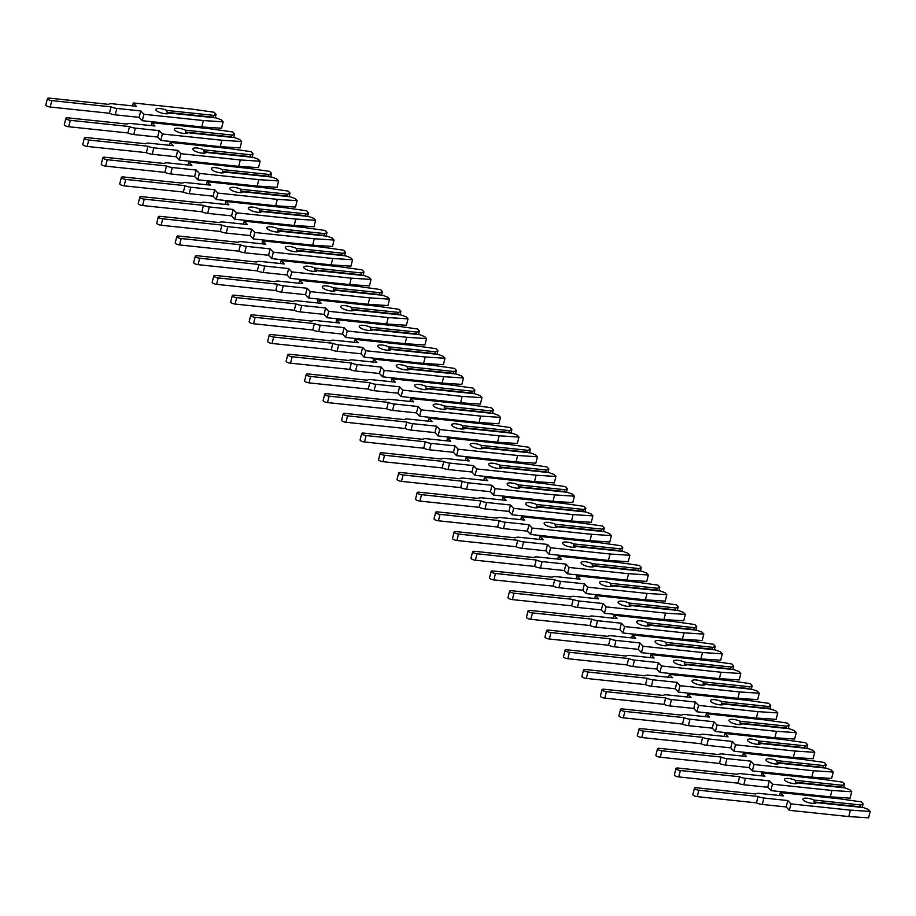 <?xml version="1.0" encoding="UTF-8"?>
<svg xmlns="http://www.w3.org/2000/svg" width="916" height="916" viewBox="0 0 916 916"><rect width="100%" height="100%" fill="white"/><g stroke="black" fill="none" stroke-linecap="round" stroke-linejoin="round"><path stroke-width="1.37" d="M160.208 108.592A6.939 2.095 14.1 0 0 155.88 109.462A6.939 2.095 14.1 0 0 165.017 113.71A6.939 2.095 14.1 0 0 169.277 113.011L216.222 117.946L221.248 119.801L223.149 121.828L203.352 120.546L143.915 114.294L140.766 110.939L116.87 108.431A6.275 1.901 -165.9 0 1 111.031 106.84L51.8 100.611A3.332 1.008 -165.9 0 1 47.414 98.562A3.332 1.008 -165.9 0 1 49.487 98.149L108.718 104.378A6.275 1.901 -165.9 0 1 112.531 103.794L136.427 106.313L133.278 102.958L192.726 109.21L214.172 112.256L216.073 114.282L213.817 115.382L166.872 110.447A6.939 2.095 14.1 0 0 160.208 108.592M223.149 121.828L221.535 128.24L201.738 126.958L142.301 120.706L139.152 117.362L115.256 114.843A6.275 1.901 -165.9 0 1 109.416 113.252L111.031 106.84M166.872 110.447L167.273 113.767M215.18 117.832L216.073 114.282M212.546 117.557L213.817 115.382M212.649 117.145L167.617 112.405M109.416 113.252L50.197 107.023A3.332 1.008 -165.9 0 1 45.8 104.985L47.414 98.562M201.738 126.958L203.352 120.546M142.301 120.706L143.915 114.294M139.152 117.362L140.766 110.939M132.545 105.901L133.278 102.958M178.7 128.297A6.939 2.095 14.1 0 0 174.372 129.167A6.939 2.095 14.1 0 0 183.509 133.415A6.939 2.095 14.1 0 0 187.769 132.706L234.714 137.64L239.729 139.507L241.641 141.533L221.844 140.24L162.395 133.999L159.258 130.644L135.362 128.137A6.275 1.901 -165.9 0 1 129.511 126.545L70.292 120.317A3.332 1.008 -165.9 0 1 65.895 118.267A3.332 1.008 -165.9 0 1 67.979 117.855L127.198 124.072A6.275 1.901 -165.9 0 1 131.011 123.5L154.907 126.019L151.77 122.664L211.207 128.916L232.653 131.961L234.553 133.988L232.309 135.087L185.364 130.152A6.939 2.095 14.1 0 0 178.7 128.297M241.641 141.533L240.026 147.945L220.229 146.663L160.781 140.411L157.644 137.056L133.747 134.549A6.275 1.901 -165.9 0 1 127.897 132.957L129.511 126.545M185.364 130.152L185.765 133.473M233.672 137.537L234.553 133.988M231.038 137.263L232.309 135.087M231.141 136.839L186.108 132.11M127.897 132.957L68.677 126.729A3.332 1.008 -165.9 0 1 64.292 124.691L65.895 118.267M220.229 146.663L221.844 140.24M160.781 140.411L162.395 133.999M157.644 137.056L159.258 130.644M151.026 125.607L151.77 122.664M197.18 147.991A6.939 2.095 14.1 0 0 192.864 148.861A6.939 2.095 14.1 0 0 201.989 153.121A6.939 2.095 14.1 0 0 206.249 152.411L253.194 157.346L258.22 159.212L260.121 161.239L240.324 159.945L180.887 153.693L177.738 150.35L153.842 147.831A6.275 1.901 -165.9 0 1 148.003 146.239L88.772 140.022A3.332 1.008 -165.9 0 1 84.386 137.972A3.332 1.008 -165.9 0 1 86.47 137.549L145.69 143.778A6.275 1.901 -165.9 0 1 149.503 143.205L173.399 145.713L170.25 142.369L229.698 148.621L251.144 151.667L253.045 153.693L250.789 154.793L203.856 149.846A6.939 2.095 14.1 0 0 197.18 147.991M260.121 161.239L258.507 167.651L238.71 166.357L179.273 160.117L176.135 156.762L152.228 154.254A6.275 1.901 -165.9 0 1 146.388 152.663L148.003 146.239M203.856 149.846L204.257 153.178M252.152 157.243L253.045 153.693M249.518 156.957L250.789 154.793M249.621 156.544L204.6 151.816M146.388 152.663L87.169 146.434A3.332 1.008 -165.9 0 1 82.772 144.385L84.386 137.972M238.71 166.357L240.324 159.945M179.273 160.117L180.887 153.693M176.135 156.762L177.738 150.35M169.517 145.312L170.25 142.369M215.672 167.697A6.939 2.095 14.1 0 0 211.344 168.567A6.939 2.095 14.1 0 0 220.481 172.826A6.939 2.095 14.1 0 0 224.741 172.116L271.686 177.051L276.712 178.906L278.613 180.933L258.816 179.651L199.367 173.399L196.23 170.055L172.334 167.536A6.275 1.901 -165.9 0 1 166.483 165.945L107.264 159.716A3.332 1.008 -165.9 0 1 102.878 157.678A3.332 1.008 -165.9 0 1 104.951 157.254L164.182 163.483A6.275 1.901 -165.9 0 1 167.983 162.911L191.891 165.418L188.742 162.075L248.179 168.315L269.636 171.372L271.537 173.399L269.281 174.487L222.336 169.552A6.939 2.095 14.1 0 0 215.672 167.697M278.613 180.933L276.998 187.356L257.201 186.062L197.764 179.811L194.616 176.467L170.719 173.948A6.275 1.901 -165.9 0 1 164.88 172.357L166.483 165.945M222.336 169.552L222.737 172.884M270.644 176.937L271.537 173.399M268.01 176.662L269.281 174.487M268.113 176.25L223.08 171.51M164.88 172.357L105.649 166.139A3.332 1.008 -165.9 0 1 101.264 164.09L102.878 157.678M257.201 186.062L258.816 179.651M197.764 179.811L199.367 173.399M194.616 176.467L196.23 170.055M188.009 165.017L188.742 162.075M234.164 187.402A6.939 2.095 14.1 0 0 229.836 188.272A6.939 2.095 14.1 0 0 238.962 192.52A6.939 2.095 14.1 0 0 243.232 191.822L290.166 196.757L295.192 198.612L297.093 200.638L277.296 199.356L217.859 193.104L214.722 189.749L190.814 187.242A6.275 1.901 -165.9 0 1 184.975 185.65L125.755 179.421A3.332 1.008 -165.9 0 1 121.359 177.383A3.332 1.008 -165.9 0 1 123.442 176.96L182.662 183.189A6.275 1.901 -165.9 0 1 186.475 182.616L210.371 185.124L207.234 181.769L266.671 188.02L288.116 191.078L290.017 193.093L287.761 194.192L240.828 189.257A6.939 2.095 14.1 0 0 234.164 187.402M297.093 200.638L295.49 207.062L275.693 205.768L216.245 199.516L213.107 196.173L189.211 193.654A6.275 1.901 -165.9 0 1 183.36 192.062L184.975 185.65M240.828 189.257L241.229 192.578M289.124 196.642L290.017 193.093M286.49 196.368L287.761 194.192M286.605 195.955L241.572 191.215M183.36 192.062L124.141 185.834A3.332 1.008 -165.9 0 1 119.744 183.795L121.359 177.383M275.693 205.768L277.296 199.356M216.245 199.516L217.859 193.104M213.107 196.173L214.722 189.749M206.489 184.711L207.234 181.769M252.644 207.108A6.939 2.095 14.1 0 0 248.316 207.978A6.939 2.095 14.1 0 0 257.453 212.226A6.939 2.095 14.1 0 0 261.713 211.527L308.658 216.462L313.684 218.317L315.585 220.344L295.788 219.061L236.351 212.81L233.202 209.455L209.306 206.947A6.275 1.901 -165.9 0 1 203.466 205.356L144.236 199.127A3.332 1.008 -165.9 0 1 139.85 197.077A3.332 1.008 -165.9 0 1 141.923 196.665L201.154 202.894A6.275 1.901 -165.9 0 1 204.966 202.31L228.863 204.829L225.714 201.474L285.162 207.726L306.608 210.772L308.509 212.798L306.253 213.897L259.308 208.963A6.939 2.095 14.1 0 0 252.644 207.108M315.585 220.344L313.97 226.756L294.173 225.473L234.736 219.222L231.588 215.878L207.692 213.359A6.275 1.901 -165.9 0 1 201.852 211.768L203.466 205.356M259.308 208.963L259.709 212.283M307.616 216.348L308.509 212.798M304.982 216.073L306.253 213.897M305.085 215.649L260.052 210.92M201.852 211.768L142.633 205.539A3.332 1.008 -165.9 0 1 138.236 203.501L139.85 197.077M294.173 225.473L295.788 219.061M234.736 219.222L236.351 212.81M231.588 215.878L233.202 209.455M224.981 204.417L225.714 201.474M271.136 226.813A6.939 2.095 14.1 0 0 266.808 227.683A6.939 2.095 14.1 0 0 275.945 231.931A6.939 2.095 14.1 0 0 280.204 231.221L327.149 236.156L332.176 238.023L334.077 240.049L314.28 238.755L254.831 232.504L251.694 229.16L227.798 226.653A6.275 1.901 -165.9 0 1 221.947 225.061L162.727 218.832A3.332 1.008 -165.9 0 1 158.331 216.783A3.332 1.008 -165.9 0 1 160.415 216.371L219.634 222.588A6.275 1.901 -165.9 0 1 223.447 222.016L247.343 224.535L244.206 221.18L303.643 227.431L325.088 230.477L326.989 232.504L324.745 233.603L277.8 228.668A6.939 2.095 14.1 0 0 271.136 226.813M334.077 240.049L332.462 246.461L312.665 245.179L253.217 238.927L250.079 235.572L226.183 233.065A6.275 1.901 -165.9 0 1 220.332 231.473L221.947 225.061M277.8 228.668L278.201 231.988M326.107 236.053L326.989 232.504M323.474 235.778L324.745 233.603M323.577 235.355L278.544 230.626M220.332 231.473L161.113 225.244A3.332 1.008 -165.9 0 1 156.728 223.206L158.331 216.783M312.665 245.179L314.28 238.755M253.217 238.927L254.831 232.504M250.079 235.572L251.694 229.16M243.461 224.122L244.206 221.18M289.616 246.507A6.939 2.095 14.1 0 0 285.3 247.377A6.939 2.095 14.1 0 0 294.425 251.637A6.939 2.095 14.1 0 0 298.685 250.927L345.63 255.862L350.656 257.728L352.557 259.755L332.76 258.461L273.323 252.209L270.174 248.866L246.278 246.347A6.275 1.901 -165.9 0 1 240.439 244.755L181.208 238.538A3.332 1.008 -165.9 0 1 176.822 236.488A3.332 1.008 -165.9 0 1 178.906 236.065L238.126 242.293A6.275 1.901 -165.9 0 1 241.939 241.721L265.835 244.229L262.686 240.885L322.134 247.137L343.58 250.183L345.481 252.209L343.225 253.297L296.292 248.362A6.939 2.095 14.1 0 0 289.616 246.507M352.557 259.755L350.942 266.167L331.145 264.873L271.709 258.633L268.571 255.278L244.664 252.77A6.275 1.901 -165.9 0 1 238.824 251.179L240.439 244.755M296.292 248.362L296.692 251.694M344.588 255.759L345.481 252.209M341.954 255.472L343.225 253.297M342.057 255.06L297.036 250.331M238.824 251.179L179.605 244.95A3.332 1.008 -165.9 0 1 175.208 242.9L176.822 236.488M331.145 264.873L332.76 258.461M271.709 258.633L273.323 252.209M268.571 255.278L270.174 248.866M261.953 243.828L262.686 240.885M308.108 266.212A6.939 2.095 14.1 0 0 303.78 267.083A6.939 2.095 14.1 0 0 312.917 271.342A6.939 2.095 14.1 0 0 317.176 270.632L364.121 275.567L369.148 277.422L371.049 279.449L351.252 278.166L291.803 271.915L288.666 268.571L264.77 266.052A6.275 1.901 -165.9 0 1 258.919 264.461L199.699 258.232A3.332 1.008 -165.9 0 1 195.314 256.194A3.332 1.008 -165.9 0 1 197.387 255.77L256.617 261.999A6.275 1.901 -165.9 0 1 260.419 261.426L284.326 263.934L281.178 260.591L340.615 266.831L362.072 269.888L363.973 271.915L361.717 273.002L314.772 268.067A6.939 2.095 14.1 0 0 308.108 266.212M371.049 279.449L369.434 285.872L349.637 284.578L290.2 278.327L287.051 274.983L263.155 272.464A6.275 1.901 -165.9 0 1 257.316 270.873L258.919 264.461M314.772 268.067L315.173 271.399M363.08 275.453L363.973 271.915M360.446 275.178L361.717 273.002M360.549 274.766L315.516 270.025M257.316 270.873L198.085 264.655A3.332 1.008 -165.9 0 1 193.7 262.606L195.314 256.194M349.637 284.578L351.252 278.166M290.2 278.327L291.803 271.915M287.051 274.983L288.666 268.571M280.445 263.533L281.178 260.591M326.6 285.918A6.939 2.095 14.1 0 0 322.272 286.788A6.939 2.095 14.1 0 0 331.397 291.036A6.939 2.095 14.1 0 0 335.668 290.338L382.602 295.273L387.628 297.127L389.529 299.154L369.732 297.872L310.295 291.62L307.158 288.265L283.25 285.758A6.275 1.901 -165.9 0 1 277.411 284.166L218.191 277.937A3.332 1.008 -165.9 0 1 213.794 275.899A3.332 1.008 -165.9 0 1 215.878 275.476L275.098 281.704A6.275 1.901 -165.9 0 1 278.911 281.132L302.807 283.639L299.669 280.285L359.106 286.536L380.552 289.582L382.453 291.609L380.197 292.708L333.264 287.773A6.939 2.095 14.1 0 0 326.6 285.918M389.529 299.154L387.926 305.578L368.129 304.284L308.681 298.032L305.543 294.689L281.647 292.17A6.275 1.901 -165.9 0 1 275.796 290.578L277.411 284.166M333.264 287.773L333.664 291.093M381.56 295.158L382.453 291.609M378.926 294.883L380.197 292.708M379.041 294.471L334.008 289.731M275.796 290.578L216.577 284.349A3.332 1.008 -165.9 0 1 212.18 282.311L213.794 275.899M368.129 304.284L369.732 297.872M308.681 298.032L310.295 291.62M305.543 294.689L307.158 288.265M298.925 283.227L299.669 280.285M345.08 305.623A6.939 2.095 14.1 0 0 340.752 306.494A6.939 2.095 14.1 0 0 349.889 310.742A6.939 2.095 14.1 0 0 354.149 310.043L401.094 314.978L406.12 316.833L408.021 318.86L388.224 317.566L328.787 311.325L325.638 307.971L301.742 305.463A6.275 1.901 -165.9 0 1 295.902 303.872L236.671 297.643A3.332 1.008 -165.9 0 1 232.286 295.593A3.332 1.008 -165.9 0 1 234.359 295.181L293.589 301.41A6.275 1.901 -165.9 0 1 297.402 300.826L321.298 303.345L318.15 299.99L377.598 306.242L399.044 309.287L400.945 311.314L398.689 312.413L351.744 307.478A6.939 2.095 14.1 0 0 345.08 305.623M408.021 318.86L406.406 325.272L386.609 323.989L327.172 317.738L324.024 314.383L300.127 311.875A6.275 1.901 -165.9 0 1 294.288 310.284L295.902 303.872M351.744 307.478L352.145 310.799M400.052 314.864L400.945 311.314M397.418 314.589L398.689 312.413M397.521 314.165L352.488 309.436M294.288 310.284L235.069 304.055A3.332 1.008 -165.9 0 1 230.672 302.017L232.286 295.593M386.609 323.989L388.224 317.566M327.172 317.738L328.787 311.325M324.024 314.383L325.638 307.971M317.417 302.933L318.15 299.99M363.572 325.329A6.939 2.095 14.1 0 0 359.244 326.199A6.939 2.095 14.1 0 0 368.381 330.447A6.939 2.095 14.1 0 0 372.64 329.737L419.585 334.672L424.612 336.538L426.512 338.565L406.715 337.271L347.267 331.02L344.13 327.676L320.234 325.157A6.275 1.901 -165.9 0 1 314.383 323.577L255.163 317.348A3.332 1.008 -165.9 0 1 250.766 315.299A3.332 1.008 -165.9 0 1 252.85 314.886L312.07 321.104A6.275 1.901 -165.9 0 1 315.883 320.531L339.779 323.05L336.641 319.695L396.078 325.947L417.524 328.993L419.425 331.02L417.181 332.119L370.236 327.184A6.939 2.095 14.1 0 0 363.572 325.329M426.512 338.565L424.898 344.977L405.101 343.695L345.664 337.443L342.515 334.088L318.619 331.581A6.275 1.901 -165.9 0 1 312.768 329.989L314.383 323.577M370.236 327.184L370.637 330.504M418.543 334.569L419.425 331.02M415.91 334.294L417.181 332.119M416.013 333.871L370.98 329.142M312.768 329.989L253.549 323.76A3.332 1.008 -165.9 0 1 249.163 321.711L250.766 315.299M405.101 343.695L406.715 337.271M345.664 337.443L347.267 331.02M342.515 334.088L344.13 327.676M335.897 322.638L336.641 319.695M382.052 345.023A6.939 2.095 14.1 0 0 377.736 345.893A6.939 2.095 14.1 0 0 386.861 350.152A6.939 2.095 14.1 0 0 391.121 349.443L438.066 354.377L443.092 356.244L444.993 358.27L425.196 356.977L365.759 350.725L362.61 347.382L338.714 344.863A6.275 1.901 -165.9 0 1 332.874 343.271L273.655 337.042A3.332 1.008 -165.9 0 1 269.258 335.004A3.332 1.008 -165.9 0 1 271.342 334.58L330.561 340.809A6.275 1.901 -165.9 0 1 334.374 340.237L358.27 342.744L355.122 339.401L414.57 345.653L436.016 348.698L437.917 350.725L435.661 351.813L388.728 346.878A6.939 2.095 14.1 0 0 382.052 345.023M444.993 358.27L443.378 364.683L423.581 363.389L364.144 357.148L361.007 353.794L337.099 351.286A6.275 1.901 -165.9 0 1 331.26 349.694L332.874 343.271M388.728 346.878L389.128 350.21M437.024 354.274L437.917 350.725M434.39 353.988L435.661 351.813M434.493 353.576L389.472 348.847M331.26 349.694L272.041 343.466A3.332 1.008 -165.9 0 1 267.644 341.416L269.258 335.004M423.581 363.389L425.196 356.977M364.144 357.148L365.759 350.725M361.007 353.794L362.61 347.382M354.389 342.344L355.122 339.401M400.544 364.728A6.939 2.095 14.1 0 0 396.216 365.599A6.939 2.095 14.1 0 0 405.353 369.858A6.939 2.095 14.1 0 0 409.612 369.148L456.557 374.083L461.584 375.938L463.485 377.965L443.688 376.682L384.239 370.43L381.102 367.087L357.206 364.568A6.275 1.901 -165.9 0 1 351.355 362.976L292.135 356.748A3.332 1.008 -165.9 0 1 287.75 354.71A3.332 1.008 -165.9 0 1 289.822 354.286L349.053 360.515A6.275 1.901 -165.9 0 1 352.855 359.942L376.762 362.45L373.614 359.106L433.05 365.347L454.508 368.404L456.408 370.43L454.153 371.518L407.208 366.583A6.939 2.095 14.1 0 0 400.544 364.728M463.485 377.965L461.87 384.388L442.073 383.094L382.636 376.842L379.487 373.499L355.591 370.98A6.275 1.901 -165.9 0 1 349.752 369.388L351.355 362.976M407.208 366.583L407.609 369.915M455.515 373.968L456.408 370.43M452.882 373.694L454.153 371.518M452.985 373.281L407.952 368.541M349.752 369.388L290.521 363.171A3.332 1.008 -165.9 0 1 286.136 361.122L287.75 354.71M442.073 383.094L443.688 376.682M382.636 376.842L384.239 370.43M379.487 373.499L381.102 367.087M372.881 362.038L373.614 359.106M419.036 384.434A6.939 2.095 14.1 0 0 414.708 385.304A6.939 2.095 14.1 0 0 423.833 389.552A6.939 2.095 14.1 0 0 428.104 388.853L475.038 393.788L480.064 395.643L481.965 397.67L462.168 396.388L402.731 390.136L399.594 386.781L375.686 384.273A6.275 1.901 -165.9 0 1 369.846 382.682L310.627 376.453A3.332 1.008 -165.9 0 1 306.23 374.415A3.332 1.008 -165.9 0 1 308.314 373.991L367.534 380.22A6.275 1.901 -165.9 0 1 371.346 379.636L395.243 382.155L392.105 378.8L451.542 385.052L472.988 388.098L474.889 390.124L472.633 391.224L425.7 386.289A6.939 2.095 14.1 0 0 419.036 384.434M481.965 397.67L480.362 404.082L460.565 402.8L401.116 396.548L397.979 393.204L374.083 390.685A6.275 1.901 -165.9 0 1 368.232 389.094L369.846 382.682M425.7 386.289L426.1 389.609M473.996 393.674L474.889 390.124M471.362 393.399L472.633 391.224M471.477 392.987L426.444 388.247M368.232 389.094L309.013 382.865A3.332 1.008 -165.9 0 1 304.616 380.827L306.23 374.415M460.565 402.8L462.168 396.388M401.116 396.548L402.731 390.136M397.979 393.204L399.594 386.781M391.361 381.743L392.105 378.8M437.516 404.139A6.939 2.095 14.1 0 0 433.188 405.009A6.939 2.095 14.1 0 0 442.325 409.257A6.939 2.095 14.1 0 0 446.584 408.547L493.529 413.494L498.556 415.349L500.457 417.375L480.66 416.082L421.223 409.841L418.074 406.486L394.178 403.979A6.275 1.901 -165.9 0 1 388.338 402.387L329.107 396.159A3.332 1.008 -165.9 0 1 324.722 394.109A3.332 1.008 -165.9 0 1 326.794 393.697L386.025 399.926A6.275 1.901 -165.9 0 1 389.838 399.342L413.734 401.861L410.586 398.506L470.034 404.757L491.48 407.803L493.38 409.83L491.125 410.929L444.18 405.994A6.939 2.095 14.1 0 0 437.516 404.139M500.457 417.375L498.842 423.787L479.045 422.505L419.608 416.253L416.459 412.898L392.563 410.391A6.275 1.901 -165.9 0 1 386.724 408.799L388.338 402.387M444.18 405.994L444.581 409.315M492.487 413.379L493.38 409.83M489.854 413.105L491.125 410.929M489.957 412.681L444.924 407.952M386.724 408.799L327.504 402.571A3.332 1.008 -165.9 0 1 323.108 400.532L324.722 394.109M479.045 422.505L480.66 416.082M419.608 416.253L421.223 409.841M416.459 412.898L418.074 406.486M409.853 401.448L410.586 398.506M456.008 423.845A6.939 2.095 14.1 0 0 451.68 424.715A6.939 2.095 14.1 0 0 460.817 428.963A6.939 2.095 14.1 0 0 465.076 428.253L512.021 433.188L517.048 435.054L518.948 437.081L499.151 435.787L439.703 429.535L436.566 426.192L412.669 423.673A6.275 1.901 -165.9 0 1 406.819 422.081L347.599 415.864A3.332 1.008 -165.9 0 1 343.202 413.814A3.332 1.008 -165.9 0 1 345.286 413.402L404.506 419.62A6.275 1.901 -165.9 0 1 408.318 419.047L432.215 421.555L429.077 418.211L488.514 424.463L509.96 427.509L511.861 429.535L509.617 430.635L462.672 425.7A6.939 2.095 14.1 0 0 456.008 423.845M518.948 437.081L517.334 443.493L497.537 442.21L438.1 435.959L434.951 432.604L411.055 430.096A6.275 1.901 -165.9 0 1 405.204 428.505L406.819 422.081M462.672 425.7L463.072 429.02M510.979 433.085L511.861 429.535M508.346 432.81L509.617 430.635M508.449 432.386L463.416 427.658M405.204 428.505L345.985 422.276A3.332 1.008 -165.9 0 1 341.599 420.226L343.202 413.814M497.537 442.21L499.151 435.787M438.1 435.959L439.703 429.535M434.951 432.604L436.566 426.192M428.333 421.154L429.077 418.211M474.488 443.539A6.939 2.095 14.1 0 0 470.171 444.409A6.939 2.095 14.1 0 0 479.297 448.668A6.939 2.095 14.1 0 0 483.556 447.958L530.501 452.893L535.528 454.76L537.429 456.786L517.632 455.492L458.195 449.241L455.046 445.897L431.15 443.378A6.275 1.901 -165.9 0 1 425.31 441.787L366.091 435.558A3.332 1.008 -165.9 0 1 361.694 433.52A3.332 1.008 -165.9 0 1 363.778 433.096L422.997 439.325A6.275 1.901 -165.9 0 1 426.81 438.753L450.706 441.26L447.558 437.917L507.006 444.168L528.452 447.214L530.353 449.241L528.097 450.329L481.163 445.394A6.939 2.095 14.1 0 0 474.488 443.539M537.429 456.786L535.814 463.198L516.017 461.904L456.58 455.664L453.443 452.309L429.547 449.802A6.275 1.901 -165.9 0 1 423.696 448.21L425.31 441.787M481.163 445.394L481.564 448.725M529.459 452.79L530.353 449.241M526.826 452.504L528.097 450.329M526.929 452.092L481.908 447.363M423.696 448.21L364.476 441.981A3.332 1.008 -165.9 0 1 360.08 439.932L361.694 433.52M516.017 461.904L517.632 455.492M456.58 455.664L458.195 449.241M453.443 452.309L455.046 445.897M446.825 440.859L447.558 437.917M492.98 463.244A6.939 2.095 14.1 0 0 488.652 464.114A6.939 2.095 14.1 0 0 497.789 468.374A6.939 2.095 14.1 0 0 502.048 467.664L548.993 472.599L554.02 474.454L555.92 476.48L536.123 475.198L476.675 468.946L473.538 465.591L449.642 463.084A6.275 1.901 -165.9 0 1 443.791 461.492L384.571 455.263A3.332 1.008 -165.9 0 1 380.186 453.225A3.332 1.008 -165.9 0 1 382.258 452.802L441.489 459.03A6.275 1.901 -165.9 0 1 445.291 458.458L469.198 460.966L466.049 457.622L525.486 463.862L546.944 466.92L548.844 468.946L546.589 470.034L499.644 465.099A6.939 2.095 14.1 0 0 492.98 463.244M555.92 476.48L554.306 482.904L534.509 481.61L475.072 475.358L471.923 472.015L448.027 469.496A6.275 1.901 -165.9 0 1 442.188 467.904L443.791 461.492M499.644 465.099L500.044 468.42M547.951 472.484L548.844 468.946M545.318 472.209L546.589 470.034M545.421 471.797L500.388 467.057M442.188 467.904L382.957 461.687A3.332 1.008 -165.9 0 1 378.571 459.637L380.186 453.225M534.509 481.61L536.123 475.198M475.072 475.358L476.675 468.946M471.923 472.015L473.538 465.591M465.317 460.553L466.049 457.622M511.471 482.95A6.939 2.095 14.1 0 0 507.143 483.82A6.939 2.095 14.1 0 0 516.269 488.068A6.939 2.095 14.1 0 0 520.54 487.369L567.473 492.304L572.5 494.159L574.401 496.186L554.604 494.903L495.167 488.652L492.029 485.297L468.122 482.789A6.275 1.901 -165.9 0 1 462.282 481.198L403.063 474.969A3.332 1.008 -165.9 0 1 398.666 472.919A3.332 1.008 -165.9 0 1 400.75 472.507L459.969 478.736A6.275 1.901 -165.9 0 1 463.782 478.152L487.678 480.671L484.541 477.316L543.978 483.568L565.424 486.614L567.325 488.64L565.08 489.739L518.135 484.804A6.939 2.095 14.1 0 0 511.471 482.95M574.401 496.186L572.798 502.598L553.001 501.315L493.552 495.064L490.415 491.72L466.519 489.201A6.275 1.901 -165.9 0 1 460.668 487.61L462.282 481.198M518.135 484.804L518.536 488.125M566.432 492.19L567.325 488.64M563.798 491.915L565.08 489.739M563.913 491.503L518.88 486.762M460.668 487.61L401.448 481.381A3.332 1.008 -165.9 0 1 397.052 479.343L398.666 472.919M553.001 501.315L554.604 494.903M493.552 495.064L495.167 488.652M490.415 491.72L492.029 485.297M483.797 480.259L484.541 477.316M529.952 502.655A6.939 2.095 14.1 0 0 525.624 503.525A6.939 2.095 14.1 0 0 534.761 507.773A6.939 2.095 14.1 0 0 539.02 507.063L585.965 511.998L590.992 513.865L592.892 515.891L573.095 514.597L513.658 508.357L510.51 505.002L486.614 502.495A6.275 1.901 -165.9 0 1 480.774 500.903L421.543 494.674A3.332 1.008 -165.9 0 1 417.158 492.625A3.332 1.008 -165.9 0 1 419.242 492.213L478.461 498.441A6.275 1.901 -165.9 0 1 482.274 497.857L506.17 500.376L503.021 497.022L562.47 503.273L583.916 506.319L585.816 508.346L583.561 509.445L536.616 504.51A6.939 2.095 14.1 0 0 529.952 502.655M592.892 515.891L591.278 522.303L571.481 521.021L512.044 514.769L508.895 511.414L484.999 508.907A6.275 1.901 -165.9 0 1 479.16 507.315L480.774 500.903M536.616 504.51L537.016 507.83M584.923 511.895L585.816 508.346M582.29 511.62L583.561 509.445M582.393 511.197L537.36 506.468M479.16 507.315L419.94 501.086A3.332 1.008 -165.9 0 1 415.543 499.048L417.158 492.625M571.481 521.021L573.095 514.597M512.044 514.769L513.658 508.357M508.895 511.414L510.51 505.002M502.289 499.964L503.021 497.022M548.444 522.36A6.939 2.095 14.1 0 0 544.115 523.231A6.939 2.095 14.1 0 0 553.253 527.479A6.939 2.095 14.1 0 0 557.512 526.769L604.457 531.704L609.483 533.57L611.384 535.597L591.587 534.303L532.139 528.051L529.001 524.708L505.105 522.189A6.275 1.901 -165.9 0 1 499.254 520.597L440.035 514.38A3.332 1.008 -165.9 0 1 435.638 512.33A3.332 1.008 -165.9 0 1 437.722 511.918L496.941 518.135A6.275 1.901 -165.9 0 1 500.754 517.563L524.65 520.07L521.513 516.727L580.95 522.979L602.396 526.024L604.297 528.051L602.052 529.15L555.107 524.215A6.939 2.095 14.1 0 0 548.444 522.36M611.384 535.597L609.77 542.009L589.973 540.726L530.536 534.475L527.387 531.12L503.491 528.612A6.275 1.901 -165.9 0 1 497.64 527.021L499.254 520.597M555.107 524.215L555.508 527.536M603.415 531.601L604.297 528.051M600.782 531.326L602.052 529.15M600.885 530.902L555.852 526.173M497.64 527.021L438.421 520.792A3.332 1.008 -165.9 0 1 434.035 518.742L435.638 512.33M589.973 540.726L591.587 534.303M530.536 534.475L532.139 528.051M527.387 531.12L529.001 524.708M520.769 519.67L521.513 516.727M566.935 542.054A6.939 2.095 14.1 0 0 562.607 542.925A6.939 2.095 14.1 0 0 571.733 547.184A6.939 2.095 14.1 0 0 575.992 546.474L622.937 551.409L627.964 553.275L629.865 555.291L610.067 554.008L550.63 547.757L547.482 544.413L523.586 541.894A6.275 1.901 -165.9 0 1 517.746 540.303L458.527 534.074A3.332 1.008 -165.9 0 1 454.13 532.036A3.332 1.008 -165.9 0 1 456.214 531.612L515.433 537.841A6.275 1.901 -165.9 0 1 519.246 537.268L543.142 539.776L539.993 536.433L599.442 542.684L620.888 545.73L622.788 547.757L620.533 548.844L573.599 543.909A6.939 2.095 14.1 0 0 566.935 542.054M629.865 555.291L628.25 561.714L608.453 560.42L549.016 554.18L545.879 550.825L521.983 548.318A6.275 1.901 -165.9 0 1 516.132 546.726L517.746 540.303M573.599 543.909L574 547.241M621.895 551.295L622.788 547.757M619.262 551.02L620.533 548.844M619.365 550.608L574.343 545.867M516.132 546.726L456.912 540.497A3.332 1.008 -165.9 0 1 452.515 538.448L454.13 532.036M608.453 560.42L610.067 554.008M549.016 554.18L550.63 547.757M545.879 550.825L547.482 544.413M539.261 539.375L539.993 536.433M585.416 561.76A6.939 2.095 14.1 0 0 581.087 562.63A6.939 2.095 14.1 0 0 590.225 566.878A6.939 2.095 14.1 0 0 594.484 566.18L641.429 571.115L646.456 572.969L648.356 574.996L628.559 573.714L569.111 567.462L565.974 564.107L542.077 561.6A6.275 1.901 -165.9 0 1 536.226 560.008L477.007 553.779A3.332 1.008 -165.9 0 1 472.622 551.741A3.332 1.008 -165.9 0 1 474.694 551.317L533.925 557.546A6.275 1.901 -165.9 0 1 537.726 556.974L561.634 559.481L558.485 556.138L617.922 562.378L639.379 565.435L641.28 567.462L639.024 568.55L592.08 563.615A6.939 2.095 14.1 0 0 585.416 561.76M648.356 574.996L646.742 581.42L626.945 580.126L567.508 573.874L564.359 570.531L540.463 568.012A6.275 1.901 -165.9 0 1 534.623 566.42L536.226 560.008M592.08 563.615L592.48 566.935M640.387 571L641.28 567.462M637.754 570.725L639.024 568.55M637.857 570.313L592.824 565.573M534.623 566.42L475.393 560.203A3.332 1.008 -165.9 0 1 471.007 558.153L472.622 551.741M626.945 580.126L628.559 573.714M567.508 573.874L569.111 567.462M564.359 570.531L565.974 564.107M557.752 559.069L558.485 556.138M603.907 581.465A6.939 2.095 14.1 0 0 599.579 582.336A6.939 2.095 14.1 0 0 608.716 586.583A6.939 2.095 14.1 0 0 612.976 585.885L659.909 590.82L664.936 592.675L666.837 594.702L647.04 593.419L587.603 587.167L584.465 583.813L560.558 581.305A6.275 1.901 -165.9 0 1 554.718 579.714L495.499 573.485A3.332 1.008 -165.9 0 1 491.102 571.435A3.332 1.008 -165.9 0 1 493.186 571.023L552.405 577.252A6.275 1.901 -165.9 0 1 556.218 576.668L580.114 579.187L576.977 575.832L636.414 582.084L657.86 585.129L659.76 587.156L657.516 588.255L610.571 583.32A6.939 2.095 14.1 0 0 603.907 581.465M666.837 594.702L665.234 601.114L645.437 599.831L585.988 593.579L582.851 590.236L558.955 587.717A6.275 1.901 -165.9 0 1 553.104 586.125L554.718 579.714M610.571 583.32L610.972 586.641M658.867 590.706L659.76 587.156M656.234 590.431L657.516 588.255M656.348 590.018L611.315 585.278M553.104 586.125L493.884 579.897A3.332 1.008 -165.9 0 1 489.488 577.859L491.102 571.435M645.437 599.831L647.04 593.419M585.988 593.579L587.603 587.167M582.851 590.236L584.465 583.813M576.233 578.775L576.977 575.832M622.388 601.171A6.939 2.095 14.1 0 0 618.06 602.041A6.939 2.095 14.1 0 0 627.197 606.289A6.939 2.095 14.1 0 0 631.456 605.579L678.401 610.514L683.428 612.38L685.328 614.407L665.531 613.113L606.094 606.873L602.946 603.518L579.049 601.01A6.275 1.901 -165.9 0 1 573.21 599.419L513.979 593.19A3.332 1.008 -165.9 0 1 509.594 591.141A3.332 1.008 -165.9 0 1 511.678 590.728L570.897 596.946A6.275 1.901 -165.9 0 1 574.71 596.373L598.606 598.892L595.457 595.537L654.906 601.789L676.352 604.835L678.252 606.861L675.997 607.961L629.052 603.026A6.939 2.095 14.1 0 0 622.388 601.171M685.328 614.407L683.714 620.819L663.917 619.537L604.48 613.285L601.331 609.93L577.435 607.423A6.275 1.901 -165.9 0 1 571.595 605.831L573.21 599.419M629.052 603.026L629.452 606.346M677.359 610.411L678.252 606.861M674.726 610.136L675.997 607.961M674.829 609.712L629.796 604.984M571.595 605.831L512.376 599.602A3.332 1.008 -165.9 0 1 507.979 597.564L509.594 591.141M663.917 619.537L665.531 613.113M604.48 613.285L606.094 606.873M601.331 609.93L602.946 603.518M594.724 598.48L595.457 595.537M640.879 620.865A6.939 2.095 14.1 0 0 636.551 621.746A6.939 2.095 14.1 0 0 645.688 625.994A6.939 2.095 14.1 0 0 649.948 625.284L696.893 630.219L701.919 632.086L703.82 634.112L684.023 632.819L624.575 626.567L621.437 623.223L597.541 620.705A6.275 1.901 -165.9 0 1 591.69 619.113L532.471 612.896A3.332 1.008 -165.9 0 1 528.074 610.846A3.332 1.008 -165.9 0 1 530.158 610.422L589.377 616.651A6.275 1.901 -165.9 0 1 593.19 616.079L617.086 618.586L613.949 615.243L673.386 621.495L694.832 624.54L696.732 626.567L694.488 627.666L647.543 622.72A6.939 2.095 14.1 0 0 640.879 620.865M703.82 634.112L702.206 640.524L682.409 639.231L622.972 632.99L619.823 629.635L595.927 627.128A6.275 1.901 -165.9 0 1 590.076 625.536L591.69 619.113M647.543 622.72L647.944 626.052M695.851 630.116L696.732 626.567M693.217 629.83L694.488 627.666M693.32 629.418L648.288 624.689M590.076 625.536L530.856 619.308A3.332 1.008 -165.9 0 1 526.471 617.258L528.074 610.846M682.409 639.231L684.023 632.819M622.972 632.99L624.575 626.567M619.823 629.635L621.437 623.223M613.205 618.185L613.949 615.243M659.371 640.57A6.939 2.095 14.1 0 0 655.043 641.44A6.939 2.095 14.1 0 0 664.169 645.7A6.939 2.095 14.1 0 0 668.428 644.99L715.373 649.925L720.4 651.791L722.3 653.806L702.503 652.524L643.066 646.272L639.918 642.929L616.021 640.41A6.275 1.901 -165.9 0 1 610.182 638.818L550.963 632.59A3.332 1.008 -165.9 0 1 546.566 630.552A3.332 1.008 -165.9 0 1 548.65 630.128L607.869 636.357A6.275 1.901 -165.9 0 1 611.682 635.784L635.578 638.292L632.429 634.948L691.878 641.189L713.324 644.246L715.224 646.272L712.969 647.36L666.035 642.425A6.939 2.095 14.1 0 0 659.371 640.57M722.3 653.806L720.686 660.23L700.889 658.936L641.452 652.684L638.315 649.341L614.418 646.822A6.275 1.901 -165.9 0 1 608.567 645.242L610.182 638.818M666.035 642.425L666.436 645.757M714.331 649.81L715.224 646.272M711.698 649.536L712.969 647.36M711.801 649.123L666.779 644.383M608.567 645.242L549.348 639.013A3.332 1.008 -165.9 0 1 544.951 636.963L546.566 630.552M700.889 658.936L702.503 652.524M641.452 652.684L643.066 646.272M638.315 649.341L639.918 642.929M631.697 637.891L632.429 634.948M677.851 660.276A6.939 2.095 14.1 0 0 673.523 661.146A6.939 2.095 14.1 0 0 682.66 665.394A6.939 2.095 14.1 0 0 686.92 664.695L733.865 669.63L738.891 671.485L740.792 673.512L720.995 672.23L661.547 665.978L658.409 662.623L634.513 660.115A6.275 1.901 -165.9 0 1 628.662 658.524L569.443 652.295A3.332 1.008 -165.9 0 1 565.058 650.257A3.332 1.008 -165.9 0 1 567.13 649.833L626.361 656.062A6.275 1.901 -165.9 0 1 630.162 655.49L654.07 657.997L650.921 654.642L710.358 660.894L731.815 663.951L733.716 665.966L731.46 667.066L684.515 662.131A6.939 2.095 14.1 0 0 677.851 660.276M740.792 673.512L739.178 679.935L719.381 678.642L659.944 672.39L656.795 669.046L632.899 666.527A6.275 1.901 -165.9 0 1 627.059 664.936L628.662 658.524M684.515 662.131L684.916 665.451M732.823 669.516L733.716 665.966M730.189 669.241L731.46 667.066M730.292 668.829L685.26 664.089M627.059 664.936L567.828 658.707A3.332 1.008 -165.9 0 1 563.443 656.669L565.058 650.257M719.381 678.642L720.995 672.23M659.944 672.39L661.547 665.978M656.795 669.046L658.409 662.623M650.188 657.585L650.921 654.642M696.343 679.981A6.939 2.095 14.1 0 0 692.015 680.851A6.939 2.095 14.1 0 0 701.152 685.099A6.939 2.095 14.1 0 0 705.412 684.401L752.345 689.336L757.372 691.191L759.272 693.217L739.475 691.935L680.038 685.683L676.901 682.328L652.993 679.821A6.275 1.901 -165.9 0 1 647.154 678.229L587.935 672A3.332 1.008 -165.9 0 1 583.538 669.951A3.332 1.008 -165.9 0 1 585.622 669.539L644.841 675.768A6.275 1.901 -165.9 0 1 648.654 675.184L672.55 677.703L669.413 674.348L728.85 680.599L750.296 683.645L752.196 685.672L749.952 686.771L703.007 681.836A6.939 2.095 14.1 0 0 696.343 679.981M759.272 693.217L757.669 699.629L737.872 698.347L678.424 692.095L675.287 688.752L651.39 686.233A6.275 1.901 -165.9 0 1 645.54 684.641L647.154 678.229M703.007 681.836L703.408 685.157M751.303 689.221L752.196 685.672M748.67 688.947L749.952 686.771M748.784 688.534L703.751 683.794M645.54 684.641L586.32 678.413A3.332 1.008 -165.9 0 1 581.923 676.374L583.538 669.951M737.872 698.347L739.475 691.935M678.424 692.095L680.038 685.683M675.287 688.752L676.901 682.328M668.669 677.29L669.413 674.348M714.823 699.687A6.939 2.095 14.1 0 0 710.495 700.557A6.939 2.095 14.1 0 0 719.633 704.805A6.939 2.095 14.1 0 0 723.892 704.095L770.837 709.03L775.863 710.896L777.764 712.923L757.967 711.629L698.53 705.389L695.381 702.034L671.485 699.526A6.275 1.901 -165.9 0 1 665.646 697.935L606.415 691.706A3.332 1.008 -165.9 0 1 602.03 689.656A3.332 1.008 -165.9 0 1 604.113 689.244L663.333 695.462A6.275 1.901 -165.9 0 1 667.146 694.889L691.042 697.408L687.893 694.053L747.342 700.305L768.787 703.351L770.688 705.377L768.432 706.476L721.487 701.542A6.939 2.095 14.1 0 0 714.823 699.687M777.764 712.923L776.15 719.335L756.353 718.052L696.916 711.801L693.767 708.446L669.871 705.938A6.275 1.901 -165.9 0 1 664.031 704.347L665.646 697.935M721.487 701.542L721.888 704.862M769.795 708.927L770.688 705.377M767.161 708.652L768.432 706.476M767.264 708.228L722.232 703.499M664.031 704.347L604.812 698.118A3.332 1.008 -165.9 0 1 600.415 696.08L602.03 689.656M756.353 718.052L757.967 711.629M696.916 711.801L698.53 705.389M693.767 708.446L695.381 702.034M687.16 696.996L687.893 694.053M733.315 719.381A6.939 2.095 14.1 0 0 728.987 720.251A6.939 2.095 14.1 0 0 738.124 724.51A6.939 2.095 14.1 0 0 742.384 723.8L789.329 728.735L794.355 730.602L796.256 732.628L776.459 731.334L717.01 725.083L713.873 721.739L689.977 719.22A6.275 1.901 -165.9 0 1 684.126 717.629L624.907 711.411A3.332 1.008 -165.9 0 1 620.51 709.362A3.332 1.008 -165.9 0 1 622.594 708.938L681.813 715.167A6.275 1.901 -165.9 0 1 685.626 714.595L709.522 717.102L706.385 713.759L765.822 720.01L787.268 723.056L789.168 725.083L786.924 726.17L739.979 721.236A6.939 2.095 14.1 0 0 733.315 719.381M796.256 732.628L794.641 739.04L774.844 737.746L715.407 731.506L712.259 728.151L688.363 725.644A6.275 1.901 -165.9 0 1 682.512 724.052L684.126 717.629M739.979 721.236L740.38 724.567M788.287 728.632L789.168 725.083M785.653 728.346L786.924 726.17M785.756 727.934L740.723 723.205M682.512 724.052L623.292 717.823A3.332 1.008 -165.9 0 1 618.907 715.774L620.51 709.362M774.844 737.746L776.459 731.334M715.407 731.506L717.01 725.083M712.259 728.151L713.873 721.739M705.641 716.701L706.385 713.759M751.807 739.086A6.939 2.095 14.1 0 0 747.479 739.956A6.939 2.095 14.1 0 0 756.605 744.216A6.939 2.095 14.1 0 0 760.864 743.506L807.809 748.441L812.836 750.296L814.736 752.322L794.939 751.04L735.502 744.788L732.353 741.445L708.457 738.926A6.275 1.901 -165.9 0 1 702.618 737.334L643.398 731.105A3.332 1.008 -165.9 0 1 639.002 729.067A3.332 1.008 -165.9 0 1 641.086 728.644L700.305 734.872A6.275 1.901 -165.9 0 1 704.118 734.3L728.014 736.808L724.877 733.464L784.314 739.704L805.759 742.762L807.66 744.788L805.404 745.876L758.471 740.941A6.939 2.095 14.1 0 0 751.807 739.086M814.736 752.322L813.122 758.746L793.325 757.452L733.888 751.2L730.75 747.857L706.854 745.338A6.275 1.901 -165.9 0 1 701.003 743.746L702.618 737.334M758.471 740.941L758.872 744.273M806.767 748.326L807.66 744.788M804.133 748.051L805.404 745.876M804.237 747.639L759.215 742.899M701.003 743.746L641.784 737.529A3.332 1.008 -165.9 0 1 637.387 735.479L639.002 729.067M793.325 757.452L794.939 751.04M733.888 751.2L735.502 744.788M730.75 747.857L732.353 741.445M724.132 736.407L724.877 733.464M770.287 758.792A6.939 2.095 14.1 0 0 765.959 759.662A6.939 2.095 14.1 0 0 775.096 763.91A6.939 2.095 14.1 0 0 779.356 763.211L826.301 768.146L831.327 770.001L833.228 772.028L813.431 770.745L753.994 764.494L750.845 761.139L726.949 758.631A6.275 1.901 -165.9 0 1 721.098 757.04L661.879 750.811A3.332 1.008 -165.9 0 1 657.493 748.773A3.332 1.008 -165.9 0 1 659.566 748.349L718.797 754.578A6.275 1.901 -165.9 0 1 722.598 754.005L746.506 756.513L743.357 753.158L802.794 759.41L824.251 762.456L826.152 764.482L823.896 765.581L776.951 760.646A6.939 2.095 14.1 0 0 770.287 758.792M833.228 772.028L831.613 778.451L811.816 777.157L752.38 770.906L749.231 767.562L725.335 765.043A6.275 1.901 -165.9 0 1 719.495 763.452L721.098 757.04M776.951 760.646L777.352 763.967M825.259 768.032L826.152 764.482M822.625 767.757L823.896 765.581M822.728 767.345L777.695 762.604M719.495 763.452L660.264 757.223A3.332 1.008 -165.9 0 1 655.879 755.185L657.493 748.773M811.816 777.157L813.431 770.745M752.38 770.906L753.994 764.494M749.231 767.562L750.845 761.139M742.624 756.101L743.357 753.158M788.779 778.497A6.939 2.095 14.1 0 0 784.451 779.367A6.939 2.095 14.1 0 0 793.588 783.615A6.939 2.095 14.1 0 0 797.847 782.917L844.781 787.852L849.808 789.707L851.708 791.733L831.911 790.451L772.474 784.199L769.337 780.844L745.429 778.337A6.275 1.901 -165.9 0 1 739.59 776.745L680.37 770.516A3.332 1.008 -165.9 0 1 675.974 768.467A3.332 1.008 -165.9 0 1 678.058 768.055L737.277 774.283A6.275 1.901 -165.9 0 1 741.09 773.699L764.986 776.218L761.849 772.864L821.286 779.115L842.731 782.161L844.632 784.188L842.388 785.287L795.443 780.352A6.939 2.095 14.1 0 0 788.779 778.497M851.708 791.733L850.105 798.145L830.308 796.863L770.86 790.611L767.722 787.256L743.826 784.749A6.275 1.901 -165.9 0 1 737.975 783.157L739.59 776.745M795.443 780.352L795.844 783.672M843.739 787.737L844.632 784.188M841.106 787.462L842.388 785.287M841.22 787.039L796.187 782.31M737.975 783.157L678.756 776.928A3.332 1.008 -165.9 0 1 674.359 774.89L675.974 768.467M830.308 796.863L831.911 790.451M770.86 790.611L772.474 784.199M767.722 787.256L769.337 780.844M761.104 775.806L761.849 772.864M807.259 798.202A6.939 2.095 14.1 0 0 802.931 799.073A6.939 2.095 14.1 0 0 812.068 803.321A6.939 2.095 14.1 0 0 816.328 802.611L863.273 807.546L868.299 809.412L870.2 811.439L850.403 810.145L790.966 803.893L787.817 800.55L763.921 798.031A6.275 1.901 -165.9 0 1 758.082 796.451L698.851 790.222A3.332 1.008 -165.9 0 1 694.465 788.172A3.332 1.008 -165.9 0 1 696.549 787.76L755.769 793.977A6.275 1.901 -165.9 0 1 759.582 793.405L783.478 795.924L780.329 792.569L839.777 798.821L861.223 801.866L863.124 803.893L860.868 804.992L813.923 800.057A6.939 2.095 14.1 0 0 807.259 798.202M870.2 811.439L868.586 817.851L848.788 816.568L789.352 810.317L786.203 806.962L762.307 804.454A6.275 1.901 -165.9 0 1 756.467 802.863L758.082 796.451M813.923 800.057L814.324 803.378M862.231 807.443L863.124 803.893M859.597 807.168L860.868 804.992M859.7 806.744L814.668 802.015M756.467 802.863L697.248 796.634A3.332 1.008 -165.9 0 1 692.851 794.596L694.465 788.172M848.788 816.568L850.403 810.145M789.352 810.317L790.966 803.893M786.203 806.962L787.817 800.55M779.596 795.512L780.329 792.569M115.256 114.843L116.87 108.431M50.197 107.023L51.8 100.611M133.747 134.549L135.362 128.137M68.677 126.729L70.292 120.317M152.228 154.254L153.842 147.831M87.169 146.434L88.772 140.022M170.719 173.948L172.334 167.536M105.649 166.139L107.264 159.716M189.211 193.654L190.814 187.242M124.141 185.834L125.755 179.421M207.692 213.359L209.306 206.947M142.633 205.539L144.236 199.127M226.183 233.065L227.798 226.653M161.113 225.244L162.727 218.832M244.664 252.77L246.278 246.347M179.605 244.95L181.208 238.538M263.155 272.464L264.77 266.052M198.085 264.655L199.699 258.232M281.647 292.17L283.25 285.758M216.577 284.349L218.191 277.937M300.127 311.875L301.742 305.463M235.069 304.055L236.671 297.643M318.619 331.581L320.234 325.157M253.549 323.76L255.163 317.348M337.099 351.286L338.714 344.863M272.041 343.466L273.655 337.042M355.591 370.98L357.206 364.568M290.521 363.171L292.135 356.748M374.083 390.685L375.686 384.273M309.013 382.865L310.627 376.453M392.563 410.391L394.178 403.979M327.504 402.571L329.107 396.159M411.055 430.096L412.669 423.673M345.985 422.276L347.599 415.864M429.547 449.802L431.15 443.378M364.476 441.981L366.091 435.558M448.027 469.496L449.642 463.084M382.957 461.687L384.571 455.263M466.519 489.201L468.122 482.789M401.448 481.381L403.063 474.969M484.999 508.907L486.614 502.495M419.94 501.086L421.543 494.674M503.491 528.612L505.105 522.189M438.421 520.792L440.035 514.38M521.983 548.318L523.586 541.894M456.912 540.497L458.527 534.074M540.463 568.012L542.077 561.6M475.393 560.203L477.007 553.779M558.955 587.717L560.558 581.305M493.884 579.897L495.499 573.485M577.435 607.423L579.049 601.01M512.376 599.602L513.979 593.19M595.927 627.128L597.541 620.705M530.856 619.308L532.471 612.896M614.418 646.822L616.021 640.41M549.348 639.013L550.963 632.59M632.899 666.527L634.513 660.115M567.828 658.707L569.443 652.295M651.39 686.233L652.993 679.821M586.32 678.413L587.935 672M669.871 705.938L671.485 699.526M604.812 698.118L606.415 691.706M688.363 725.644L689.977 719.22M623.292 717.823L624.907 711.411M706.854 745.338L708.457 738.926M641.784 737.529L643.398 731.105M725.335 765.043L726.949 758.631M660.264 757.223L661.879 750.811M743.826 784.749L745.429 778.337M678.756 776.928L680.37 770.516M762.307 804.454L763.921 798.031M697.248 796.634L698.851 790.222"/></g></svg>
